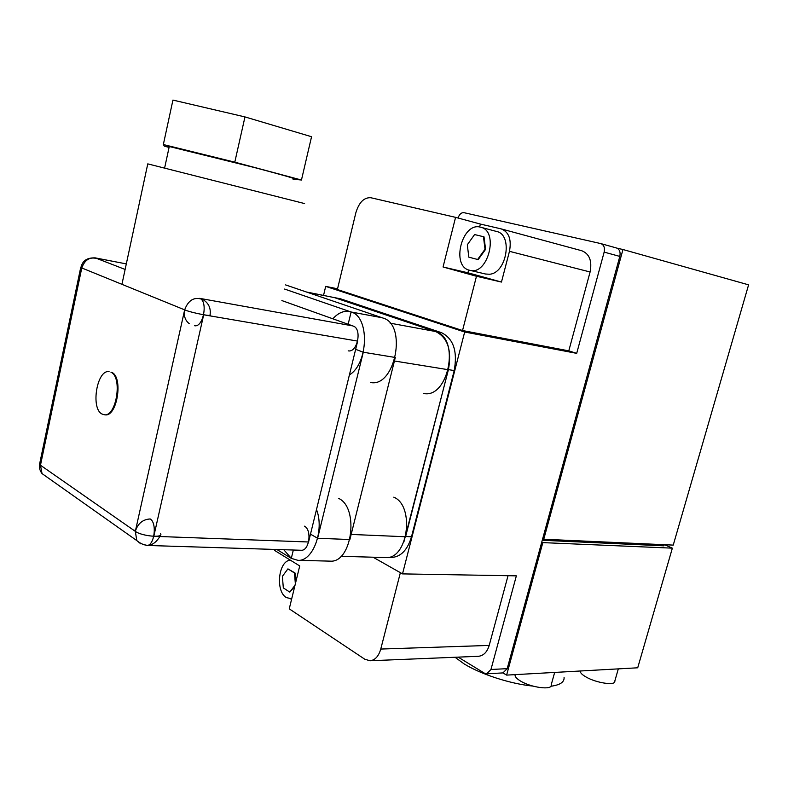 <?xml version="1.0" encoding="UTF-8"?>
<svg xmlns="http://www.w3.org/2000/svg" width="788" height="788" viewBox="0 0 788 788"><rect width="100%" height="100%" fill="white"/><g stroke="black" fill="none" stroke-linecap="round" stroke-linejoin="round"><path stroke-width="1.18" d="M307.113 292.23L334.427 297.608L435.744 331.689C460.438 338.111 448.5 398.679 423.708 393.517M390.109 323.159L433.646 331.157M394.424 361.002L448.372 369.73L405.574 536.756L351.162 534.431M306.463 292.003L334.427 297.608M393.793 497.159C415.158 505.945 407.82 559.736 385.598 557.559L385.283 557.549M276.893 549.502L291.304 558.357L293.333 550.014M348.138 324.262L351.113 311.999L284.586 289.058M285.561 284.901L382.929 318.027C407.524 324.42 395.221 387.775 370.557 382.505M349.399 374.921C368.587 363.445 369.749 316.648 351.113 311.999L380.919 317.505M169.184 146.952C167.411 146.351 167.44 146.204 169.272 146.519L254.632 167.588C284.566 175.527 297.411 179.221 293.146 178.679M244.969 116.919L172.936 100.086L163.343 144.539L234.794 162.161L244.969 116.919L311.555 136.728L301.459 180.019L293.028 179.191M234.794 162.161L301.459 180.019M169.085 147.415L164.347 146.154L163.343 144.539M351.113 311.999L349.123 311.477C343.381 310.649 337.963 313.092 332.871 318.805M310.482 534.136L317.613 538.263L363.278 352.226L355.654 349.34M363.278 352.226L395.3 357.486L349.892 539.534L317.613 538.263M125.125 269.447L95.515 257.971L126.307 263.901L94.855 257.804M281.887 300.583L353.123 326.045C362.352 328.626 357.486 352.955 348.188 350.847M194.537 325.72C203.304 327.798 208.327 300.927 199.63 298.347L352.266 325.818M304.404 526.167C312.186 529.91 309.32 551.088 301.144 550.26L146.676 545.434C154.34 546.301 157.423 523.015 150.163 518.957C142.766 519.4 137.811 523.537 135.319 531.358L133.911 529.96M144.401 544.646L146.676 545.434M95.515 257.971L94.993 257.824M153.798 536.303L203.678 314.786L357.663 341.115L308.571 541.986L153.798 536.303M160.594 533.762C163.737 538.243 141.692 536.195 135.319 531.358L136.787 540.578L140.806 543.878M135.319 531.358L184.658 309.861C183.594 315.889 185.17 320.529 189.376 323.769C185.17 320.529 183.594 315.889 184.658 309.861C191.642 312.856 213.804 317.121 210.071 314.786C210.987 308.236 208.672 303.183 203.107 299.647C194.537 296.416 188.391 299.824 184.658 309.861L81.775 267.959L40.474 465.235L135.319 531.358C137.811 523.537 142.766 519.4 150.163 518.957M109.079 371.67C96.983 369.276 90.453 408.47 101.987 414.005L104.252 414.744C116.368 417.088 122.731 377.088 110.98 372.261L111.758 372.36C123.519 377.186 117.146 417.167 105.031 414.833L104.568 414.764M80.809 267.043L81.775 267.959C85.035 259.065 90.709 256.149 98.795 259.203M40.474 465.245L39.538 464.339L39.755 463.265M554.663 672.43L551.176 684.93C552.624 690.436 531.033 687.678 520.356 680.93C517.105 678.941 515.342 677.158 515.076 675.582L515.185 674.636M618.314 668.874L614.798 681.127C615.95 685.915 596.368 683.117 585.967 676.941C582.411 674.892 580.51 673.09 580.273 671.534L580.303 671.002M480.818 227.249L496.489 231.455C513.215 234.44 506.743 273.397 489.427 274.244L485.575 274.017M469.372 270.205L469.855 270.323C488.087 275.672 499.365 230.776 480.562 227.18L480.385 227.131C461.985 221.881 450.785 266.177 469.372 270.205M290.339 560.15C278.41 560.78 275.17 591.207 286.359 597.59L291.708 598.821M299.647 566.286L299.302 565.676M403.889 541.917L448.431 369.631C451.928 350.325 447.722 337.648 435.823 331.63L334.999 297.716L340.593 298.819L441.556 332.703C453.474 338.712 457.69 351.33 454.203 370.567L411.494 536.766C407.504 549.994 400.846 556.899 391.518 557.471L391.203 557.461M532.905 686.082C510.516 683.935 480.66 674.232 464.043 663.841L455.021 657.261M616.315 247.944L616.472 247.984C619.555 249.244 620.668 252.061 619.811 256.415L507.186 668.657L502.941 672.913L506.615 675.109L542.834 542.617L541.76 542.105M542.834 542.617L672.361 548.153L637.719 667.791L506.615 675.109M664.491 544.715L672.361 548.153M542.262 540.273L663.88 545.838L664.205 544.705M564.08 677.463C564.435 682.112 560.012 685.048 550.822 686.259M622.963 249.52L748.6 284.842L673.238 545.109L543.759 539.248L622.963 249.52L617.004 248.161M542.676 538.736L543.759 539.248M373.059 557.205L402.51 573.891L464.674 332.014L576.698 353.359L604.15 252.111C605.017 247.698 603.904 244.861 600.82 243.591L463.994 212.681C461.325 212.464 459.345 214.247 458.045 218.02M458.163 657.133L484.443 673.198L486.708 673.789L490.963 669.485L516.357 575.851L402.51 573.891M274.884 549.433L274.638 550.457L299.726 565.942L289.255 608.848L364.785 659.221L370.045 660.758L478.444 656.296C483.556 655.724 487.142 652.1 489.2 645.421L508.033 575.713M576.698 353.359L568.788 350.857L590.094 271.988C592.212 260.936 589.454 253.854 581.82 250.761L501.138 228.884L480.385 224.068L479.636 226.993M370.045 660.758C375.088 660.167 378.664 656.266 380.762 649.056L400.373 572.679M568.788 350.857L462.536 330.527L476.474 276.263L501.464 282.065L509.462 251.323C511.658 239.552 508.95 232.096 501.355 228.944M462.536 330.527L337.382 289.521L355.821 212.858C359.003 202.349 364.017 197.305 370.853 197.739L455.582 217.35L480.385 224.068M464.674 332.014L325.69 286.379L337.559 288.792M476.474 276.263L443.053 266.984L467.934 272.786L501.464 282.065M325.69 286.379L323.543 295.372M334.999 297.726L340.495 298.8M435.321 331.462L441.053 332.536L435.321 331.462M295.776 582.155L295.017 572.984L287.925 568.877L294.466 572.975L295.362 583.859M295.037 585.179L289.807 592.123L294.771 586.272M295.017 572.984L294.466 572.975M289.807 592.123L283.316 587.897L282.39 576.343L287.925 568.877M468.653 269.979L467.934 272.786M443.053 266.984L455.582 217.35M477.626 259.479L478.178 259.616L485.575 249.382L484.019 236.853L483.458 236.705L485.014 249.244L477.626 259.479L468.811 257.164L467.314 244.773L474.583 234.558L483.458 236.705M485.575 249.382L485.014 249.244M542.656 540.46L543.08 538.923M121.933 284.31L147.77 163.874C145.445 163.283 145.445 163.283 147.77 163.874L304.601 203.57M338.436 498.302C359.505 507.433 352.049 563.302 330.083 561.135L329.768 561.125M283.769 549.719L291.304 558.357L297.903 560.337C312.915 561.686 324.676 530.147 316.5 509.531M47.053 477.144L42.04 473.598L40.474 465.235M448.431 369.631L454.203 370.567M405.672 536.52L411.494 536.766M604.15 252.111L619.811 256.415M507.186 668.657L490.963 669.485M380.762 649.056L489.2 645.421M509.462 251.323L590.094 271.988M340.977 556.308L385.598 557.559M169.272 146.519L164.594 168.12M159.865 536.529C153.591 546.626 145.898 547.975 136.787 540.578L42.04 473.598C39.636 470.475 38.888 466.998 39.784 463.167M104.252 414.744L105.031 414.833M210.071 314.786C210.987 308.236 208.672 303.183 203.107 299.647M95.23 257.883C85.134 257.528 80.337 262.394 80.829 272.481M39.538 464.339L80.731 267.447M469.855 270.323L485.822 274.076M290.634 598.919L291.678 598.919M388.031 557.372L391.518 557.471M600.82 243.591L616.472 247.984M486.708 673.789L502.941 672.913M580.273 671.534L580.431 670.992M515.076 675.582L515.332 674.626M297.903 560.337L330.083 561.135"/></g></svg>
